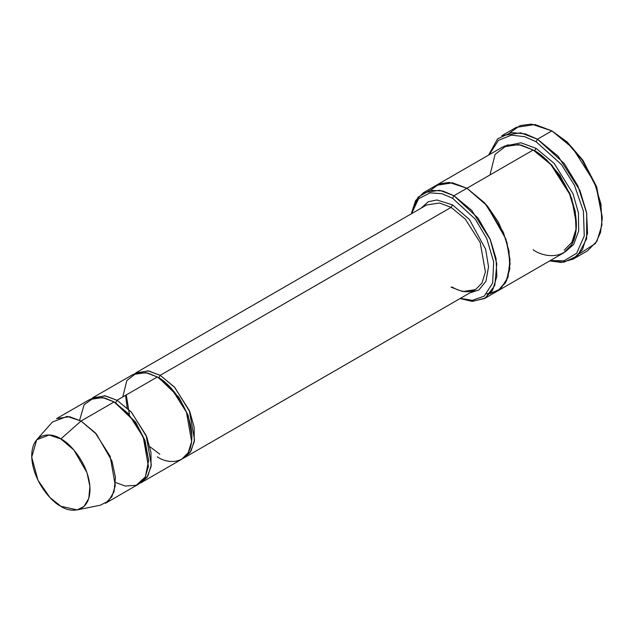 <?xml version="1.0" encoding="UTF-8"?>
<svg xmlns="http://www.w3.org/2000/svg" width="634" height="634" viewBox="0 0 634 634"><rect width="100%" height="100%" fill="white"/><g stroke="black" fill="none" stroke-linecap="round" stroke-linejoin="round"><path stroke-width="0.95" d="M426.658 204.956L135.779 372.895L148.697 370.945L160.22 375.32L174.405 387.025L189.32 410.499L194.527 439.853L191.088 450.988L184.653 457.55L183.171 458.311L190.145 452.462L194.258 441.763L194.17 427.371L189.907 411.934L174.794 387.461L160.22 375.32L451.099 207.381L465.285 219.087L480.2 242.56L485.406 271.915L481.967 283.049L475.54 289.611L481.967 283.049L485.406 271.915L480.2 242.56L465.285 219.087L451.099 207.381L439.576 203.015L426.658 204.956L439.576 203.015L451.099 207.381L452.541 204.885L436.905 199.987L428.315 201.723L420.976 208.245L428.315 201.723L436.905 199.987L452.541 204.885L469.39 219.443L485.668 249.305L488.537 266.827L485.929 281.282L478.9 289.984L469.849 292.9L478.9 289.984L485.929 281.282L488.537 266.827L485.668 249.305L469.39 219.443L452.541 204.885L451.099 207.381L160.22 375.32L158.777 377.809L178.875 397.264L188.235 415.579L191.888 435.994L188.235 415.579L178.875 397.264L158.777 377.809L160.22 375.32L147.952 370.835L134.384 373.798M602.3 218.191L596.539 186.594L582.717 159.99L567.05 141.897L551.897 130.889L566.011 141.366L582.139 159.99L596.372 187.379L602.3 218.191L600.501 232.559L595.477 243.496L579.603 253.703M536.063 141.699L561.344 164.412L574.491 185.39L583.407 211.162L584.263 235.951L576.647 253.283L563.967 260.796L550.312 260.55L563.967 260.796L576.647 253.283L584.263 235.951L583.407 211.162L574.491 185.39L561.344 164.412L536.063 141.699L524.564 136.643L511.392 135.161L498.419 140.344L489.218 154.736L498.419 140.344L511.392 135.161L524.564 136.643L536.063 141.699L537.497 139.203L536.063 141.699M549.694 260.915L563.919 262.214L577.677 255.74L586.624 238.788L586.712 213.238L577.891 185.921L564.181 163.437L537.497 139.203L558.189 156.281L579.936 190.509L586.561 212.39L587.528 233.32L582.519 249.558L573.136 259.132L561.359 262.444L549.694 260.915M452.541 198.236L475.262 219.118L486.754 238.566L493.672 261.897L492.658 283.002L484.249 296.141L472.29 300.342L460.403 298.352L472.29 300.342L484.249 296.141L492.658 283.002L493.672 261.897L486.754 238.566L475.262 219.118L452.541 198.236L442.056 193.727L430.042 192.847L418.591 198.775L411.529 213.698L418.591 198.775L430.042 192.847L442.056 193.727L452.541 198.236L453.976 195.74L452.541 198.236M460.094 298.535L472.417 301.38L485.24 298.099L494.829 285.419L496.802 263.752L490.05 239.01L478.052 218.104L453.976 195.74L471.712 210.377L490.351 239.715L496.026 258.474L496.858 276.408L492.57 290.324L484.527 298.535L472.029 301.364L460.094 298.535M77.197 509.91L100.386 505.187L108.438 501.074L114.096 491.619L115.451 477.386L111.972 461.076L96.511 434.219L81.017 421.047L95.203 432.753L110.118 456.218L115.325 485.581L111.893 496.715L105.458 503.277L138.577 484.154L145.012 477.592L148.443 466.458L143.236 437.103L128.33 413.63L114.136 401.924L81.017 421.047L60.856 438.918L73.924 450.037L86.977 472.695L89.909 486.46L88.768 498.459L83.989 506.439L77.197 509.91L60.856 506.257C69.383 512.534 89.616 514.119 90.02 489.424C89.616 464.278 69.383 442.492 60.856 438.918C52.329 432.642 32.096 431.065 31.7 455.759C32.096 480.905 52.329 502.691 60.856 506.257L49.896 497.46L37.961 480.215L31.724 457.122L36.709 439.782L49.143 434.995L60.856 438.918L81.017 421.047L67.133 416.387L52.392 422.062L36.709 439.782M122.782 396.932L126.848 380.503L136.603 372.99L147.659 372.99L157.335 376.984L117.021 400.26L131.206 411.973L146.121 435.439L151.328 464.793L147.888 475.928L141.453 482.49L139.971 483.251L146.945 477.402L151.058 466.703L150.971 452.311L146.708 436.874L131.595 412.401L117.021 400.26L115.578 402.756L135.676 422.204L145.035 440.519L148.689 460.934L145.035 440.519L135.676 422.204L115.578 402.756L117.021 400.26L104.753 395.774L91.185 398.746M114.865 402.352L115.578 402.756L114.865 402.352M79.607 420.263L84.124 404.714L93.856 397.811L104.681 397.986L114.136 401.924L134.432 421.245L144.164 439.402L148.673 460.173L145.368 476.95L136.191 485.287L125.318 486.048L115.547 482.514M158.064 377.412L158.777 377.809L158.064 377.412M125.667 396.115L127.188 407.9M573.136 259.132L587.536 250.818L596.919 241.245L601.928 225.007L600.961 204.077L594.335 182.196L572.589 147.968L551.897 130.889L537.497 139.203L551.897 130.889L535.096 124.518L516.258 127.363L501.859 135.676L520.696 132.839L537.497 139.203L525.269 133.885L511.258 132.569L497.658 138.759L488.6 155.092M576.377 224L571.702 198.299L559.901 175.285L546.421 159.625L533.907 150.44L534.62 150.844L536.063 148.348L554.179 163.413L573.025 193.758L578.43 212.945L578.691 230.934L573.715 244.423L565.132 251.92L573.715 244.423L578.691 230.934L578.43 212.945L573.025 193.758L554.179 163.413L536.063 148.348L534.62 150.844L551.762 164.998L569.784 193.354L575.268 211.487L576.076 228.826L571.923 242.283L564.149 250.208M536.063 148.348L520.918 142.777L504.109 146.216L520.918 142.777L536.063 148.348M489.979 174.952L495.059 154.419L507.263 145.028L521.085 145.028L533.178 150.012L453.976 195.74L466.941 188.258L484.677 202.896L503.317 232.226L508.991 250.993L509.823 268.927L505.528 282.843L497.484 291.054L505.528 282.843L509.823 268.927L508.991 250.985L503.309 232.226L484.677 202.896L466.941 188.258L533.178 150.012L518.778 144.552L502.635 146.985L436.39 185.231L452.541 182.798L466.941 188.258L452.407 182.774L436.144 185.382L452.541 182.798L466.941 188.258L486.508 204.972L505.9 239.089L510.037 259.647L508 277.351L500.591 288.85L490.312 293.59L486.706 293.907L497.761 290.887L506.574 280.878L510.14 263.712L506.978 242.521L498.419 222.146L487.411 206.034L466.941 188.258L449.229 182.418L439.394 183.812L430.613 190.176M484.527 298.535L497.238 291.196M497.484 291.054L563.729 252.808L571.765 244.605L576.06 230.689L575.228 212.747L569.554 193.988L550.914 164.65L533.178 150.012C545.819 155.306 575.791 187.577 576.377 224.84C575.791 261.422 545.819 259.084 533.178 249.78M141.453 482.49L181.776 459.214L188.211 452.652L191.642 441.518L186.436 412.155L171.529 388.69L157.335 376.984L145.82 372.61L132.902 374.559L92.58 397.835L105.498 395.893L117.021 400.26L157.335 376.984C167.447 381.216 191.428 407.028 191.896 436.842C191.428 466.109 167.447 464.239 157.335 456.797M411.212 213.88L415.587 200.598L423.433 192.712L439.584 190.279L453.976 195.74L442.825 190.993L430.034 190.279L418.06 197.174L411.212 213.88M509.799 132.791L520.031 125.603L531.419 124.09L551.897 130.889L567.161 142L582.947 160.323L596.776 187.244L602.292 217.351M56.585 418.622L69.502 416.673L81.017 421.047L114.136 401.924L102.621 397.55L89.703 399.499L56.585 418.622M475.54 289.611L462.622 291.561L451.099 287.194L452.121 287.091C458.398 290.649 464.104 292.163 469.231 291.616L475.54 289.611L184.653 457.55M159.8 454.198L149.862 446.708M129.399 414.216L126.269 394.919M423.433 192.712L436.39 185.231"/></g></svg>
